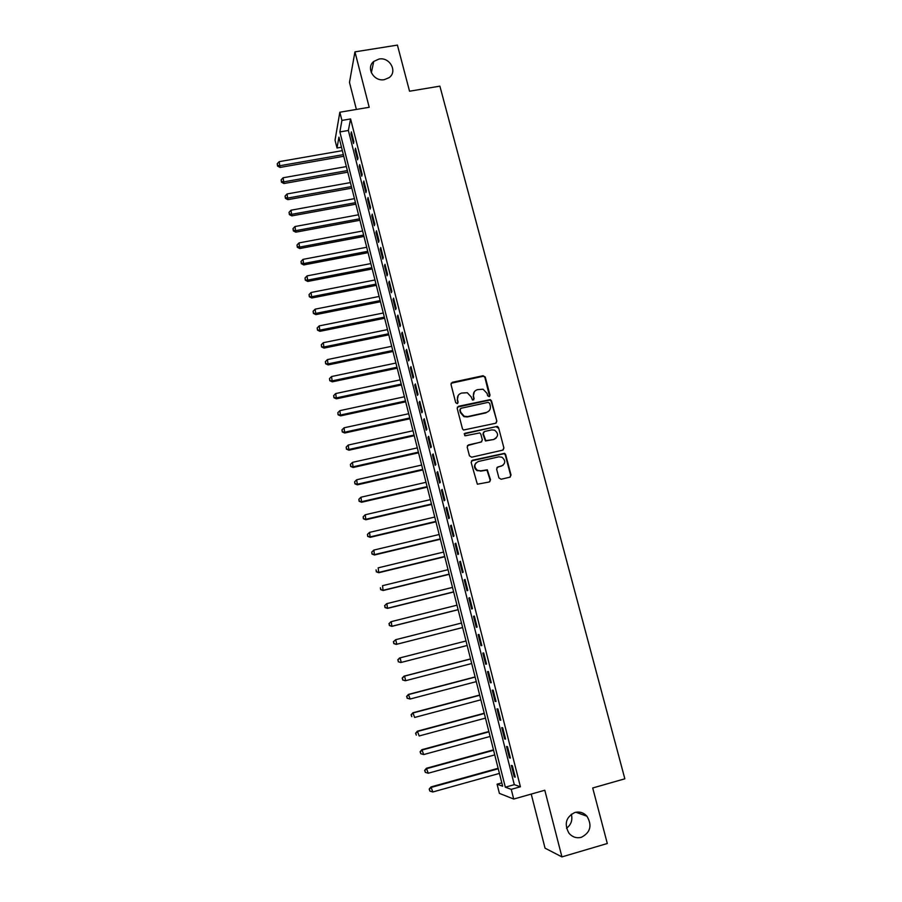 <?xml version="1.0" encoding="UTF-8"?>
<svg xmlns="http://www.w3.org/2000/svg" width="902" height="902" viewBox="0 0 902 902"><rect width="100%" height="100%" fill="white"/><g stroke="black" fill="none" stroke-linecap="round" stroke-linejoin="round"><path stroke-width="1.35" d="M489.155 396.654L490.034 395.2L485.265 377.059L483.111 375.717L452.274 382.324L451 384.41L455.713 402.664L457.235 403.611L458.126 402.145L457.517 399.778C456.987 396.361 458.351 394.14 461.598 393.08L467.281 392.72L471.103 396.824L472.535 400.071L474.125 398.661L473.505 396.305C472.975 392.9 474.317 390.679 477.553 389.63L483.077 389.224L487.024 393.362L487.644 395.719L489.155 396.654M489.594 396.452L484.915 377.498L483.63 376.19L451.101 383.249M457.754 403.352L457.517 399.778M473.719 399.902L473.505 396.305M574.901 812.465C565.937 817.02 563.953 823.932 568.959 833.189C572.364 837.124 576.502 838.499 581.362 837.304C590.46 832.523 592.332 825.51 586.976 816.254C583.594 812.589 579.569 811.326 574.901 812.465M379.009 59.047L373.744 61.449C365.626 67.718 373.868 81.879 384.353 79.647L389.055 77.673C397.906 71.698 389.822 56.781 379.009 59.047M498.907 477.891L501.084 479.244L509.777 477.226L511.039 475.083L505.639 454.54L504.624 453.323L472.434 460.257L471.148 462.399L477.35 484.216L489.256 481.984L490.53 479.83L487.305 469.807L480.811 470.833L477.383 470.337C473.753 466.808 474.08 463.853 478.387 461.486L498.829 456.829L501.974 457.201C505.864 460.663 505.627 463.639 501.264 466.142L497.87 466.92L496.596 469.063L498.907 477.891M511.254 789.351L513.712 799.048L499.392 793.377L497.081 784.188L502.651 786.217L338.938 137.149L337.01 147.996L335.037 140.171L339.84 112.22L341.926 120.417L339.874 131.929L505.323 787.187L511.254 789.351L520.42 786.769L350.585 118.951L341.926 120.417M339.84 112.22L369.2 107.282L354.948 51.865L397.421 45.1L409.542 91.215L439.894 86.152L624.838 778.809L592.715 787.976L607.305 843.505L561.935 856.9L544.797 790.242L513.712 799.048M495.604 423.263L496.855 421.166L491.534 400.894L490.327 399.609L458.475 406.295L457.19 408.403L462.467 428.8L463.493 430.028L495.604 423.263M498.558 427.627L503.925 448.035L502.673 450.154L471.645 457.201L469.457 455.848L467.18 447.042L468.465 444.911L481.07 442.081L482.344 439.95L480.834 434.144L479.785 432.915L465.533 435.734L464.722 435.632L464.913 433.298L497.453 426.375L498.558 427.627L503.925 448.035M531.233 794.087L545.045 848.173L561.935 856.9M354.948 51.865L349.48 82.386L356.38 109.435M353.843 141.67L351.363 131.895L350.991 133.789L353.46 143.531L353.843 141.67M357.993 158.019L355.501 148.199L355.117 150.036L357.598 159.823L357.993 158.019M362.164 174.436L359.661 164.581L359.255 166.363L361.747 176.194L362.164 174.436M366.359 190.92L363.844 181.02L363.416 182.756L365.93 192.633L366.359 190.92M370.564 207.483L368.039 197.538L367.599 199.218L370.113 209.129L370.564 207.483M374.781 224.113L372.244 214.124L371.793 215.758L374.319 225.703L374.781 224.113M379.02 240.811L376.472 230.777L376.01 232.355L378.547 242.356L379.02 240.811M383.282 257.577L380.723 247.509L380.249 249.031L382.798 259.066L383.282 257.577M387.567 274.422L384.996 264.309L384.5 265.774L387.059 275.854L387.567 274.422M391.863 291.335L389.281 281.176L388.762 282.585L391.333 292.71L391.863 291.335M396.17 308.315L393.576 298.122L393.046 299.475L395.628 309.645L396.17 308.315M400.511 325.374L397.906 315.136L397.354 316.433L399.947 326.648L400.511 325.374M404.851 342.512L402.247 332.229L401.683 333.469L404.288 343.73L404.851 342.512M409.226 359.718L406.599 349.39L406.024 350.574L408.64 360.879L409.226 359.718M413.612 377.002L410.985 366.629L410.387 367.757L413.015 378.096L413.612 377.002M418.021 394.366L415.382 383.936L414.762 385.007L417.4 395.403L418.021 394.366M422.452 411.797L419.791 401.322L419.171 402.337L421.82 412.778L422.452 411.797M426.905 429.307L424.233 418.787L423.579 419.746L426.24 430.22L426.905 429.307M496.867 421.189L491.173 401.3L489.978 400.014L457.348 407.14M431.37 446.885L428.687 436.331L428.022 437.222L430.694 447.753L431.37 446.885M435.858 464.553L433.163 453.943L432.475 454.777L435.159 465.353L435.858 464.553M440.356 482.299L437.65 471.645L436.951 472.411L439.657 483.032L440.356 482.299M444.889 500.114L442.172 489.414L441.45 490.124L444.156 500.79L444.889 500.114M449.433 518.007L446.704 507.262L445.971 507.916L448.689 518.627L449.433 518.007M453.999 535.991L451.259 525.189L450.504 525.776L453.232 536.543L453.999 535.991M458.588 554.042L455.826 543.196L455.059 543.726L457.81 554.527L458.588 554.042M463.188 572.184L460.426 561.292L459.637 561.754L462.388 572.601L463.188 572.184M467.822 590.393L465.037 579.456L464.237 579.851L466.999 590.754L467.822 590.393M472.468 608.692L469.671 597.71L468.848 598.037L471.633 608.997L472.468 608.692M477.135 627.082L474.328 616.043L473.494 616.303L476.279 627.307L477.135 627.082M481.826 645.539L479.007 634.456L478.15 634.658L480.946 645.708L481.826 645.539M486.539 664.086L483.709 652.947L482.829 653.082L485.648 664.188L486.539 664.086M491.263 682.713L488.422 671.528L487.52 671.595L490.35 682.746L491.263 682.713M496.021 701.429L493.168 690.188L492.244 690.188L495.085 701.395L496.021 701.429M500.79 720.224L497.927 708.938L496.991 708.871L499.843 720.123L500.79 720.224M505.594 739.11L502.707 727.767L501.749 727.632L504.624 738.93L505.594 739.11M510.408 758.086L507.51 746.687L506.541 746.484L509.416 757.838L510.408 758.086M350.585 118.951L348.364 130.474L514.298 784.672L520.42 786.769M511.344 765.415L514.241 776.825L515.245 777.141L512.336 765.697L511.344 765.415M566.512 828.273C571.146 824.755 572.759 820.065 571.349 814.19M501.805 782.868L497.081 784.188M341.486 147.218L337.01 147.996M348.364 130.474L339.874 131.929M514.298 784.672L505.323 787.187M350.991 133.789L351.803 133.643M355.117 150.036L355.929 149.901M359.255 166.363L360.078 166.216M363.416 182.756L364.239 182.61M367.599 199.218L368.422 199.071M371.793 215.758L372.627 215.601M376.01 232.355L376.844 232.197M380.249 249.031L381.072 248.873M384.5 265.774L385.323 265.616M388.762 282.585L389.596 282.427M393.046 299.475L393.881 299.306M397.354 316.433L398.188 316.264M401.683 333.469L402.517 333.3M406.024 350.574L406.858 350.404M410.387 367.757L411.222 367.576M414.762 385.007L415.608 384.827M419.171 402.337L420.005 402.157M423.579 419.746L424.425 419.554M428.022 437.222L428.867 437.042M432.475 454.777L433.321 454.597M436.951 472.411L437.797 472.22M441.45 490.124L442.296 489.933M445.971 507.916L446.817 507.713M450.504 525.776L451.35 525.584M455.059 543.726L455.916 543.523M459.637 561.754L460.494 561.54M464.237 579.851L465.082 579.648M468.848 598.037L469.705 597.823M473.494 616.303L474.339 616.089M480.946 645.708L481.803 645.482M485.648 664.188L486.505 663.962M490.35 682.746L491.218 682.521M495.085 701.395L495.953 701.158M499.843 720.123L500.711 719.886M504.624 738.93L505.481 738.704M509.416 757.838L510.284 757.59M514.241 776.825L515.11 776.577M474.294 391.772L473.178 396.711M458.239 395.358L457.213 400.184M489.639 403.295L488.117 402.36L461.001 408.29L460.099 409.767L460.753 412.27L464.226 416.262L467.698 416.577L486.257 412.485C489.493 411.425 490.835 409.192 490.282 405.787L489.639 403.295M460.178 408.944L460.099 409.767M488.94 411.008L485.907 412.879L467.371 416.961L463.91 416.645L460.437 412.665L459.794 410.162M496.258 422.959L496.495 421.538M503.237 449.906L503.553 448.373M481.736 441.766L467.428 445.611M498.197 427.999L496.032 426.657L464.124 433.885M494.104 439.15C498.535 436.545 498.693 433.546 494.578 430.164L491.68 429.893L484.509 431.494L483.235 433.614L485.783 440.638L493.744 439.5L496.1 438.124M483.483 432.182L483.235 433.614M493.744 439.5L485.434 440.988L482.897 433.975M503.023 465.319L496.957 467.473M476.053 462.827C473.719 465.691 474.046 468.296 477.045 470.652L480.811 470.833M489.786 481.758L490.169 480.123L486.956 470.122L480.473 471.148M510.25 477.045L510.656 475.388L505.267 454.879L504.252 453.661L471.442 460.888M342.354 150.645L279.18 161.661L280.026 167.434L343.763 156.26M277.602 165.393L277.218 163.781L277.557 166.092L277.602 165.393L280.161 165.686L343.346 154.625M277.218 163.781L279.18 161.661M280.026 167.434L277.557 166.092M346.368 166.577L283.104 177.773L283.95 183.523L347.777 172.169M281.525 181.516L281.142 179.893L281.48 182.193L281.525 181.516L284.096 181.821L347.371 170.579M281.142 179.893L283.104 177.773M283.95 183.523L281.48 182.193M350.404 182.587L287.05 193.964L287.885 199.669L351.803 188.135M285.472 197.696L285.077 196.072L285.415 198.361L285.472 197.696L288.042 198.023L351.419 186.59M285.077 196.072L287.05 193.964M287.885 199.669L285.415 198.361M354.452 198.654L291.008 210.211L291.831 215.882L355.85 204.168M289.429 213.954L289.035 212.32L289.362 214.597L289.429 213.954L292.011 214.281L355.467 202.679M289.035 212.32L291.008 210.211M291.831 215.882L289.362 214.597M358.522 214.789L294.988 226.537L295.8 232.175L359.909 220.257M293.398 230.281L293.003 228.634L293.33 230.901L293.398 230.281L295.991 230.619L359.548 218.825M293.003 228.634L294.988 226.537M295.8 232.175L293.33 230.901M362.615 230.991L298.979 242.92L299.78 248.524L363.98 236.425M297.389 246.663L296.995 245.028L297.31 247.261L297.389 246.663L299.983 247.024L363.63 235.05M296.995 245.028L298.979 242.92M299.78 248.524L297.31 247.261M366.719 247.249L302.993 259.37L303.782 264.94L368.072 252.661M301.392 263.125L300.997 261.479L301.313 263.7L301.392 263.125L303.997 263.497L367.745 251.331M300.997 261.479L302.993 259.37M303.782 264.94L301.313 263.7M370.835 263.587L307.018 275.899L307.808 281.435L372.188 268.954M305.417 279.654L305.011 277.996L305.327 280.206L308.033 280.037L371.872 267.68M305.011 277.996L307.018 275.899M307.808 281.435L305.327 280.206M374.973 279.992L311.066 292.496L311.833 297.987L376.314 285.325M309.454 296.251L309.059 294.582L309.363 296.781L312.081 296.657L376.01 284.107M309.059 294.582L311.066 292.496M311.833 297.987L309.363 296.781M379.122 296.465L315.125 309.16L315.892 314.618L380.464 301.753M313.513 312.915L313.107 311.246L313.411 313.434L316.151 313.332L380.17 300.591M313.107 311.246L315.125 309.16M315.892 314.618L313.411 313.434M383.294 313.005L319.207 325.893L319.962 331.316L384.624 318.259M317.594 329.658L317.177 327.978L317.481 330.143L320.233 330.087L384.342 317.154M317.177 327.978L319.207 325.893M319.962 331.316L317.481 330.143M387.488 329.613L323.299 342.704L324.043 348.093L388.807 334.834M321.676 346.469L321.27 344.778L321.574 346.932L324.325 346.909L388.536 333.785M321.27 344.778L323.299 342.704M324.043 348.093L321.574 346.932M391.693 346.3L327.415 359.582L328.148 364.927L393.001 351.476M325.791 363.348L325.374 361.657L325.678 363.799L328.452 363.81L392.753 350.483M325.374 361.657L327.415 359.582M328.148 364.927L325.678 363.799M395.922 363.044L331.553 376.529L332.263 381.839L397.218 368.185M329.918 380.294L329.501 378.603L329.794 380.723L332.579 380.779L396.981 367.249M329.501 378.603L331.553 376.529M332.263 381.839L329.794 380.723M400.161 379.866L335.702 393.554L336.401 398.819L401.446 384.962M334.056 397.32L333.65 395.617L333.932 397.726L336.739 397.816L401.221 384.083M333.65 395.617L335.702 393.554M336.401 398.819L333.932 397.726M404.423 396.767L339.862 410.647L340.561 415.878L405.697 401.818M338.216 414.424L337.799 412.71L338.092 414.796L340.911 414.931L405.494 400.995M337.799 412.71L339.862 410.647M340.561 415.878L338.092 414.796M408.696 413.725L344.045 427.807L344.733 433.005L409.97 418.742M342.399 431.584L341.982 429.871L342.264 431.945L345.094 432.114L409.779 417.976M341.982 429.871L344.045 427.807M344.733 433.005L342.264 431.945M413.003 430.761L348.251 445.047L348.927 450.211L414.255 435.734M346.593 448.835L346.176 447.11L346.447 449.162L349.3 449.376L414.074 435.035M346.176 447.11L348.251 445.047M348.927 450.211L346.447 449.162M417.31 447.877L352.468 462.365L353.133 467.484L418.562 452.804M350.81 466.154L350.393 464.417L350.664 466.458L353.528 466.706L418.393 452.161M350.393 464.417L352.468 462.365M353.133 467.484L350.664 466.458M421.651 465.049L356.707 479.751L357.361 484.836L422.88 469.942M355.05 483.54L354.621 481.803L354.892 483.833L357.767 484.115L422.734 469.356M354.621 481.803L356.707 479.751M357.361 484.836L354.892 483.833M426.003 482.311L360.969 497.216L361.612 502.256L427.221 487.159M359.3 501.016L358.872 499.257L359.131 501.275L362.029 501.602L427.086 486.629M358.872 499.257L360.969 497.216M361.612 502.256L359.131 501.275M430.367 499.64L365.242 514.76L365.874 519.755L431.584 504.443M363.574 518.549L363.145 516.801L363.393 518.797L366.313 519.157L431.46 503.981M363.145 516.801L365.242 514.76M365.874 519.755L363.393 518.797M434.764 517.038L369.538 532.383L370.158 537.333L435.959 521.807M367.858 536.171L367.43 534.412L367.678 536.386L370.609 536.791L435.858 521.401M367.43 534.412L369.538 532.383M370.158 537.333L367.678 536.386M439.161 534.514L373.845 550.073L374.454 554.989L440.356 539.238M372.165 553.873L371.737 552.092L371.985 554.065L374.928 554.505L440.277 538.9M371.737 552.092L373.845 550.073M374.454 554.989L371.985 554.065M443.592 552.069L378.175 567.843L378.772 572.714L444.776 556.748M376.495 571.642L376.055 569.861L376.303 571.812L379.268 572.296L444.709 556.478M378.772 572.714L376.303 571.812M448.046 569.703L382.527 585.691L383.113 590.517L449.207 574.337M380.836 589.491L380.396 587.709L380.633 589.637L383.621 590.167L449.151 574.123M383.113 590.517L380.633 589.637M452.511 587.405L386.902 603.618L387.477 608.399L453.661 591.994M385.199 607.418L384.759 605.625L384.996 607.542L387.995 608.106L453.627 591.847M384.556 605.749L386.383 603.923L384.759 605.625M387.477 608.399L384.996 607.542M456.987 605.186L391.288 621.625L391.851 626.36L458.137 609.729M389.585 625.424L389.145 623.62L389.371 625.526L392.381 626.135L458.115 609.651M388.931 623.722L390.746 621.861L389.145 623.62M391.851 626.36L389.371 625.526M461.497 623.045L395.696 639.698L396.801 644.242L396.249 644.4L462.636 627.544M393.982 643.509L393.543 641.705L393.768 643.577L396.801 644.242L462.625 627.521M393.328 641.773L395.696 639.698L393.543 641.705M396.249 644.4L393.768 643.577M397.962 659.858L398.402 661.685L397.962 659.858L400.116 657.862L466.018 640.984L399.552 657.986L400.116 657.862L401.232 662.418L467.157 645.482M398.402 661.685L400.657 662.519L398.188 661.718M397.737 659.903L399.552 657.986M470.54 658.911L403.983 676.162L404.57 676.105L405.674 680.683L471.701 663.522M470.562 659.001L404.57 676.105L402.168 678.112L402.844 679.928L402.405 678.101M402.844 679.928L405.088 680.717L402.619 679.939M402.168 678.112L403.983 676.162M475.083 676.94L408.426 694.416L410.151 699.027L476.267 681.63M475.128 677.098L409.034 694.439L406.622 696.412L407.309 698.249L406.858 696.412M407.309 698.249L410.151 699.027L407.073 698.238M406.622 696.412L408.426 694.416M479.65 695.047L412.902 712.76L414.638 717.451L480.856 699.828M479.706 695.273L413.522 712.839L411.098 714.779L411.786 716.662L411.346 714.812M411.098 714.779L412.902 712.76M484.239 713.234L417.389 731.184L419.148 735.964L485.468 718.105M484.318 713.527L418.021 731.33L415.585 733.236L416.296 735.153L415.845 733.303M415.585 733.236L417.389 731.184M488.85 731.499L421.899 749.686L423.681 754.557L490.102 736.46M488.94 731.86L422.553 749.9L420.095 751.772L420.806 753.722L420.355 751.862M423.681 754.557L420.806 753.722M420.095 751.772L421.899 749.686M493.473 749.844L426.42 768.267L428.236 773.228L494.747 754.895M493.586 750.272L427.097 768.549L424.628 770.398L425.349 772.383L424.898 770.511M428.236 773.228L425.349 772.383M424.628 770.398L426.42 768.267M498.13 768.278L430.976 786.939L432.802 791.979L499.415 773.409M498.254 768.775L431.663 787.288L429.183 789.092L429.916 791.11L429.453 789.239M432.802 791.979L429.916 791.11M429.183 789.092L430.976 786.939M371.342 72.758L373.744 61.449M575.859 812.228L586.976 816.254"/></g></svg>
